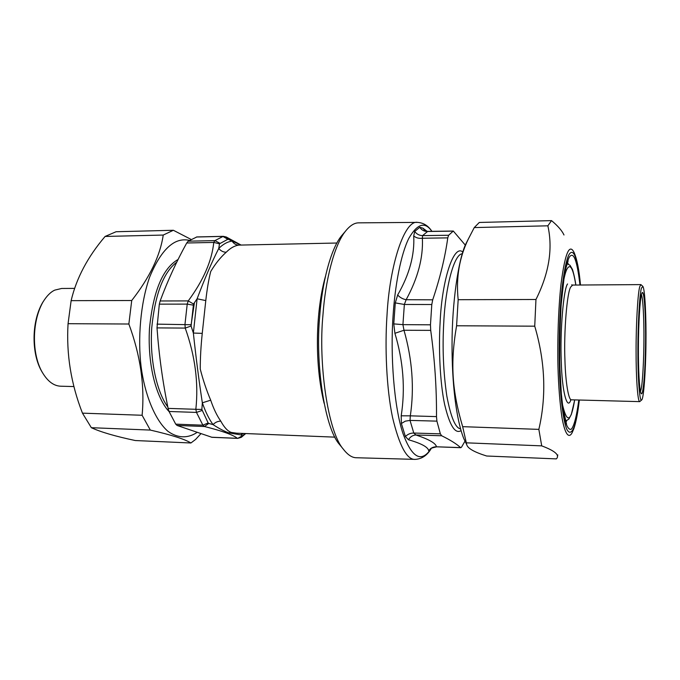 <?xml version="1.0" encoding="UTF-8"?>
<svg xmlns="http://www.w3.org/2000/svg" width="680" height="680" viewBox="0 0 680 680"><rect width="100%" height="100%" fill="white"/><g stroke="black" fill="none" stroke-linecap="round" stroke-linejoin="round"><path stroke-width="1.02" d="M417.554 222.385L358.768 222.853C354.39 222.793 349.945 225.59 345.44 231.251C334.177 245.114 325.354 280.602 322.975 314.747C318.147 363.8 327.921 431.791 343.264 449.089C347.726 454.886 352.113 457.767 356.422 457.742L415.191 459.383C406.921 459.927 399.373 445.927 392.53 417.401C386.435 388.348 384.778 347.089 387.013 315.137C389.598 265.183 404.473 219.691 417.554 222.385C423.487 222.776 428.273 225.76 431.911 231.336M427.176 231.387L422.875 228.166L419.755 227.273L414.724 231.472L413.721 235.926C414.749 254.924 409.394 274.609 397.655 294.993C399.942 297.5 402.773 299.072 406.138 299.719L404.353 304.47L431.791 304.521L432.709 299.82C440.028 278.12 445.052 257.465 447.771 237.873L448.621 235.263L453.305 231.038L465.307 245.123M431.791 304.521L430.466 324.819L430.712 330.37C434.767 359.805 436.696 388.552 436.492 416.611L436.917 421.141L440.36 433.849L441.668 435.761C450.373 440.045 456.679 443.989 460.581 447.601L461.516 447.177L465.01 441.108M453.348 231.038L427.728 231.395L422.577 235.611L422.382 238.246L447.771 237.873M397.655 295.001L395.284 302.898L404.353 304.47L402.925 324.64L403.988 330.259L430.712 330.37M430.933 448.74L428.697 450.823C428.221 447.193 421.49 443.504 408.493 439.756L405.399 436.585L401.387 423.487L401.2 415.803L410.32 415.837L410.023 420.401L436.917 421.141M401.387 423.487L405.322 421.158L410.023 420.401L413.78 433.041L415.981 434.996L441.668 435.761M428.697 450.823C430.55 448.086 433.143 446.743 436.466 446.802L460.853 447.704M395.284 302.898L393.771 323.892L394.901 333.293C403.325 361.369 405.425 388.866 401.2 415.795M413.721 235.926C416.015 237.889 418.905 238.663 422.382 238.246C423.291 257.686 417.877 278.179 406.138 299.719L432.709 299.82M394.901 333.293L403.988 330.259C412.318 359.533 414.426 388.059 410.32 415.837L436.492 416.611M408.493 439.756C410.295 436.73 412.786 435.149 415.981 434.996C429.089 439.39 435.914 443.326 436.466 446.802L460.581 447.601M422.875 228.166L425.263 230.962L427.728 231.395M341.368 446.769L339.311 444.244C324.496 427.49 315.12 362.644 319.753 315.885C322.039 283.33 330.514 249.399 341.385 236.011L345.44 231.251M334.959 437.146L236.589 433.185L231.327 432.438C227.757 431.239 224.247 427.474 220.787 421.149C216.954 415.718 213.588 408.731 210.698 400.188L202.343 402.815L201.858 409.453L195.84 409.3L196.486 412.42L202.878 425.187L175.72 424.15L169.048 411.485L168.113 408.391C162.707 382.092 159.001 355.257 157.004 327.896L159.332 304.147L160.14 300.976C167.654 280.764 176.519 261.435 186.728 242.998L188.173 241.196L196.843 236.954M210.698 400.188C206.49 390.286 203.014 379.899 200.251 369.036C200.234 358.267 200.897 346.383 202.249 333.378L205.785 300.585L197.106 298.792L193.511 304.011L188.241 300.909L187.221 304.113L184.977 324.292L185.224 328.083C195.143 355.861 198.679 382.933 195.84 409.3L168.113 408.391M205.785 300.585C207.102 288.881 208.743 279.183 210.732 271.49C215.424 263.636 220.592 257.227 226.21 252.246C230.333 248.073 234.549 245.692 238.858 245.106C236.002 245.047 233.758 243.712 232.126 241.111L228.072 239.156L226.227 236.988L223.252 236.334L214.914 240.609L213.767 242.42C211.871 260.925 203.362 280.415 188.241 300.909L160.14 300.976M243.465 433.466L241.051 434.928L242.344 435.761L237.728 438.387L211.939 437.308M211.973 437.308L177.097 425.459L175.72 424.15M201.858 409.453L208.148 422.969L202.878 425.187L204.442 426.504C222.139 430.942 233.121 434.877 237.397 438.311L211.488 437.223M193.511 304.011L191.089 326.034L185.224 328.083L157.004 327.896M228.072 239.156L219.47 243.805L213.767 242.42L186.728 242.998M242.344 435.761L241.255 437.333M208.148 422.969L208.769 423.427L204.442 426.504L177.097 425.459M238.858 245.106L336.898 243.024M191.089 326.034L193.358 333.047L197.106 298.792C204.655 278.69 211.871 261.911 218.764 248.455C223.117 244.128 227.579 241.68 232.126 241.111L240.916 244.962L226.347 237.048M208.769 423.427L213.044 424.626C208.981 418.99 205.411 411.714 202.343 402.815C199.019 381.191 196.027 357.935 193.358 333.047L202.249 333.378M219.47 243.805L218.764 248.455C220.796 250.937 223.278 252.195 226.21 252.246M241.051 434.928L228.718 432.863C224.273 431.281 219.053 428.536 213.044 424.626C215.254 422.297 217.838 421.141 220.787 421.149M242.08 433.406L241.051 434.92M641.427 294.703C643.067 298.546 644.045 319.49 643.935 338.529C643.926 359.644 642.549 383.384 641.104 389.342L640.466 391.552M641.546 294.236C640.05 298.588 638.409 323.944 638.392 347.82C638.265 369.333 639.438 391.28 641.138 393.533C643.093 396.942 645.244 372.861 645.558 343.06C645.923 317.356 644.3 289.468 642.149 292.731L641.546 294.236M641.478 288.039L642.898 286.416C645.039 289.646 646.281 317.713 645.966 343.162C645.694 372.334 643.645 398.378 641.759 399.865C639.752 403.529 637.883 379.431 637.899 353.676C637.712 325.916 639.642 292.961 641.478 288.039M642.677 286.212L640.9 284.606L639.821 286.518C637.976 291.448 635.995 322.932 636.081 351.152C635.995 376.788 637.662 402.186 639.736 401.633L641.759 399.865M173.366 230.274L116.076 231.736L105.103 236.453C87.72 256.819 76.389 278.222 71.128 300.662L68.059 323.697C66.224 354.084 71.017 383.902 82.459 413.151L91.349 427.695C100.632 432.012 115.285 436.296 135.303 440.538L190.918 442.986C185.088 439.28 171.555 434.979 150.322 430.075L142.112 415.267C144.857 385.738 140.437 355.317 128.86 324.02L131.725 300.509C149.736 277.431 160.233 255.612 163.225 235.059L173.366 230.274L190.969 239.36M189.38 240.346C184.373 239.267 179.588 239.878 175.023 242.19C165.733 247.035 157.258 258.723 149.591 277.245C140.377 303.501 137.7 338.878 141.108 366.699C144.619 393.695 154.555 419.645 167.867 431.248C177.939 438.583 188.173 438.269 196.826 432.574M200.77 433.865L195.602 439.433L190.918 442.986M150.322 430.075L91.349 427.695M82.459 413.151L142.112 415.267M163.225 235.059L105.103 236.453M71.128 300.662L131.725 300.509M128.86 324.02L68.059 323.697M551.523 220.618L479.298 222.462L474.258 227.579L468.427 238.85C459.331 257.431 455.914 277.712 458.167 299.693L456.594 325.771C450.126 363.324 451.988 390.558 462.663 426.666L466.735 444.66C467.602 448.333 474.24 452.115 486.642 456.008L556.317 458.889C560.065 455.269 555.194 450.925 541.713 445.867L538.849 429.377C546.575 396.108 545.207 361.709 534.735 326.179L535.959 299.498C549.04 273.326 553.01 248.761 547.859 225.811L551.523 220.618C557.838 225.871 561.994 230.656 563.992 234.982M557.838 454.937L557.37 456.221M466.098 443.351L463.752 438.523C456.067 418.957 451.911 382.763 452.038 344.148C452.047 303.059 458.243 260.091 465.69 244.213L468.239 239.25M534.735 326.179L456.594 325.771M458.167 299.693L535.959 299.498M462.663 426.666L538.849 429.377M541.713 445.867L466.667 442.841M547.859 225.811L474.258 227.579M43.435 301.257L42.339 303.025C31.152 322.779 31.671 354.195 41.658 371.272L42.721 373.065M73.992 386.563L60.681 386.206C53.686 385.925 47.541 381.276 42.254 372.249C31.986 354.705 31.45 322.363 42.959 302.056C46.673 295.978 50.626 291.992 54.816 290.105L61.659 288.473L74.664 288.388M431.409 448.222C421.6 463.225 412.123 458.32 402.976 433.5C393.95 406.929 390.235 354.679 393.074 315.843C394.969 285.685 400.834 254.413 408.799 238.391C417.308 223.609 425 221.255 431.868 231.345M393.771 323.892L402.925 324.64L430.466 324.819M414.724 231.472C416.704 234.158 419.313 235.535 422.577 235.611L448.621 235.263M419.755 227.273C421.575 230.019 424.091 231.429 427.303 231.489L452.973 231.124M405.399 436.585C407.651 434.223 410.448 433.041 413.78 433.041L440.36 433.849M429.887 450.109L430.822 448.817C429.964 448.587 431.808 447.95 436.373 446.896M460.504 428.859C455.37 428.051 450.806 417.087 446.811 395.964C443.335 372.3 442.315 347.913 443.751 322.796C445.323 287.615 454.053 253.895 462.247 253.81M461.014 430.652C455.09 434.256 449.625 425.467 444.592 404.277C439.96 382.279 438.523 348.219 440.13 322.235C441.906 279.743 453.832 243.788 462.8 252.033M325.38 276.615C315.613 311.559 314.373 363.519 324.122 403.325M201.986 410.516L196.486 412.42L169.048 411.485M190.91 324.734L157.004 324.139M193.077 305.107L187.221 304.113L159.332 304.147M219.768 243.194L214.914 240.609L188.173 241.196M227.443 239.054L222.861 236.402L196.46 237.005M242.692 435.659L245.327 433.543M231.327 432.438L228.718 432.863M178.1 259.462C162.673 268.32 153.127 291.354 149.472 328.576C147.381 366.163 156.782 398.692 169.107 411.621M176.766 262.166C163.412 272.34 155.066 294.27 151.725 327.973C149.523 361.743 157.48 393.133 167.824 406.954M194.429 302.694L190.918 326.111M639.736 401.633L571.54 399.815C568.471 400.673 565.488 381.505 564.944 360.324C563.686 332.512 567.077 291.55 570.8 286.943L572.688 285.065L571.667 284.844M567.562 283.959C563.558 288.719 559.912 331.925 561.272 361.275C561.943 391.17 567.222 411.188 570.843 399.908M563.66 280.389C564.799 274.745 565.947 270.903 567.094 268.872C570.308 263.202 573.206 268.591 575.807 285.039M574.659 399.899C570.979 422.305 566.899 423.776 562.419 404.311M579.266 400.019C577.762 412.42 576.096 421.251 574.26 426.504C571.999 432.769 569.288 434.384 566.601 428.85C563.031 419.764 560.354 396.414 559.479 371.314C558.858 351.441 559.164 330.301 560.371 307.896C562.275 279.497 565.803 260.355 569.033 254.516C573.623 247.511 577.422 257.677 580.414 285.014M580.482 285.014C579.156 269.986 577.005 259.097 574.013 252.348C571.982 248.293 570.01 248.004 568.089 251.473C565.564 256.105 563.218 266.951 561.034 283.993C558.365 308.133 557.328 340.748 557.974 366.911C558.527 386.342 559.869 403.265 562.003 417.681C565.02 434.817 568.99 438.931 572.212 432.556L573.877 428.604C576.121 421.872 577.94 412.344 579.335 400.027M579.963 285.014C577.039 259.845 573.427 250.656 569.117 257.457C567.273 261.435 565.471 268.668 563.72 279.166C562.105 291.669 560.889 306.187 560.073 322.719C559.292 348.05 559.589 370.625 560.975 390.439C562.113 403.478 563.601 413.984 565.446 421.966C567.409 427.762 569.389 430.151 571.379 429.131C574.167 425.841 576.64 416.135 578.816 400.01M567.452 262.582L568.352 264.078M566.788 420.716L565.862 422.195M415.191 459.383C421.914 458.975 427.261 455.337 431.248 448.486M343.264 449.089L339.311 444.244M223.278 236.334L196.834 236.946M241.459 437.189L245.726 433.551M237.728 438.387L241.247 437.333M640.9 284.606L572.688 285.065M570.52 400.019L571.54 399.815M565.513 421.073L568.803 419.161L571.327 414.443L574.711 399.899M575.858 285.039C574.685 276.505 572.296 268.583 572.296 269.178L570.061 265.344L567.077 263.687M566.576 424.226L562.913 407.983L561.357 394.051L559.92 368.611C559.444 350.693 559.844 329.519 561.111 305.099L564.145 277.21L565.845 268.302L568.115 260.916M463.752 438.523L466.735 444.66M465.69 244.213L468.427 238.85M42.339 303.025L42.959 302.056M41.658 371.272L42.254 372.249"/></g></svg>
